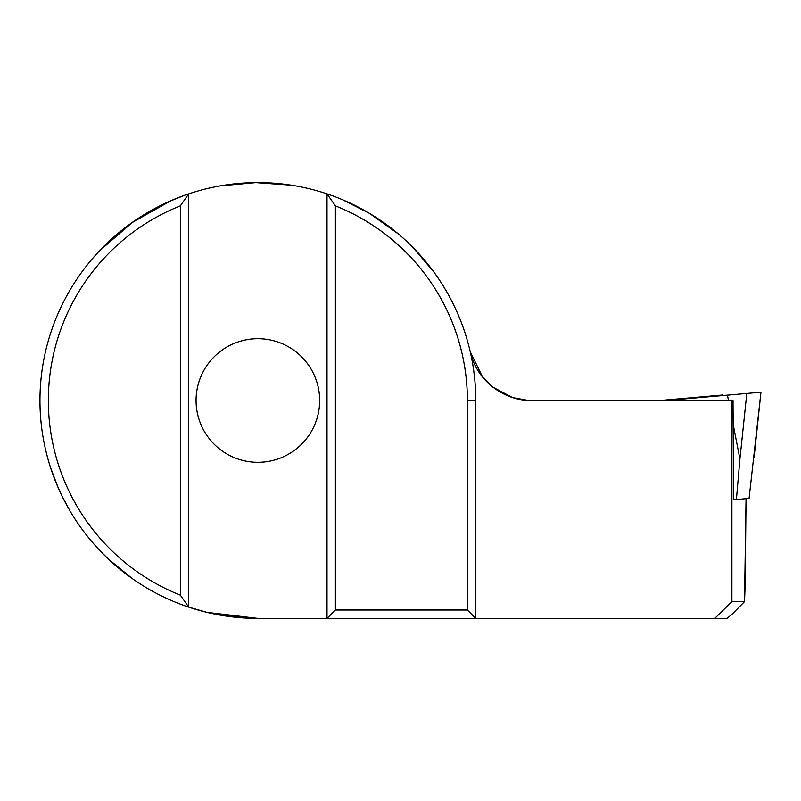 <?xml version="1.0" encoding="UTF-8"?>
<svg xmlns="http://www.w3.org/2000/svg" width="801" height="801" viewBox="0 0 801 801"><rect width="100%" height="100%" fill="white"/><g stroke="black" fill="none" stroke-linecap="round" stroke-linejoin="round"><path stroke-width="1.2" d="M470.237 351.729L482.673 377.201C476.575 369.672 472.44 361.171 470.237 351.729C476.235 379.594 502.978 400.89 531.484 400.5L733.015 400.5L733.646 499.764L749.075 498.412L760.95 392.22L666.332 400.5M736.399 499.524L739.924 458.983L733.326 425.251M659.964 400.5L722.632 395.013L722.682 395.574M257.872 462.307A61.807 61.807 0 0 0 319.669 400.5A61.807 61.807 0 0 0 257.872 338.693A61.807 61.807 0 0 0 196.065 400.5A61.807 61.807 0 0 0 257.872 462.307M433.782 271.919L412.875 247.389M731.914 400.5L731.894 601.631L744.509 601.631L731.814 614.477L726.968 618.392L327.008 618.392L327.008 193.862A217.892 217.892 0 0 0 188.726 193.862L188.726 607.138A217.892 217.892 0 0 0 257.872 618.392L206.928 612.354L188.726 607.128M335.389 205.857L327.008 193.862A217.892 217.892 0 0 1 475.764 400.5L475.764 618.392L467.384 610.012L467.384 400.5A209.512 209.512 0 0 0 335.389 205.857L335.389 610.012L467.384 610.012M184.711 195.264L169.231 201.451L131.845 222.768L99.454 250.913L132.696 222.147L171.114 200.62M180.345 595.143L188.726 607.138A217.892 217.892 0 0 1 188.726 193.862L180.345 205.857A209.512 209.512 0 0 0 180.345 595.143L180.345 205.857M335.389 610.012L327.008 618.392L257.872 618.392L212.686 613.656M745.21 583.689L744.509 601.631L746.041 498.683L745.21 583.378M714.782 618.392L731.894 601.631M482.673 377.201L492.204 386.713M492.475 386.933L512.51 397.566L528.229 400.42M728.489 400.5L727.448 395.153M739.924 458.983L746.792 393.461M475.764 400.5L467.384 400.5M754.061 457.741L760.95 392.22M398.447 234.022L369.611 213.446L342.798 199.839M291.414 185.201L255.779 182.618L220.205 185.882M192.931 608.49L197.246 609.791M101.657 552.41L108.515 559.158L132.285 578.562M45.557 449.531L47.429 457.011M50.783 468.265L57.992 487.258M61.867 495.689L69.186 509.486M40.891 380.505L40.28 389.026"/></g></svg>
